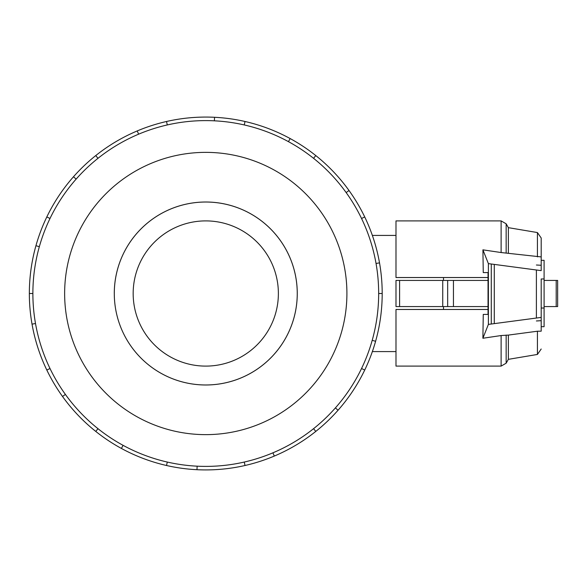 <?xml version="1.0" encoding="UTF-8"?>
<svg xmlns="http://www.w3.org/2000/svg" width="587" height="587" viewBox="0 0 587 587"><rect width="100%" height="100%" fill="white"/><g stroke="black" fill="none" stroke-linecap="round" stroke-linejoin="round"><path stroke-width="0.88" d="M278.377 293.5A72.605 72.605 0 0 1 205.773 366.105A72.605 72.605 0 0 1 133.168 293.5A72.605 72.605 0 0 1 205.773 220.895A72.605 72.605 0 0 1 278.377 293.5M114.296 293.5A91.477 91.477 0 0 0 205.773 384.977A91.477 91.477 0 0 0 297.249 293.5A91.477 91.477 0 0 0 205.773 202.023A91.477 91.477 0 0 0 114.296 293.5A91.491 91.491 0 0 0 205.773 384.991A91.491 91.491 0 0 0 297.264 293.5A91.491 91.491 0 0 0 205.773 202.009A91.491 91.491 0 0 0 114.282 293.5M378.666 293.5A172.894 172.894 0 0 0 205.773 120.606A172.894 172.894 0 0 0 32.879 293.5A172.894 172.894 0 0 0 205.773 466.394A172.894 172.894 0 0 0 378.666 293.5L382.196 293.5A176.423 176.423 0 0 1 364.725 370.045L361.548 368.519M346.91 293.5A141.137 141.137 0 0 0 205.773 152.363A141.137 141.137 0 0 0 64.636 293.5A141.137 141.137 0 0 0 205.773 434.637A141.137 141.137 0 0 0 346.91 293.5M35.506 323.525L32.028 324.134A176.423 176.423 0 0 1 364.725 216.955A176.423 176.423 0 0 1 382.196 293.5M443.501 306.568L443.501 309.474M541.192 278.979L541.192 331.185L537.421 331.222L508.379 335.089L501.122 335.544L482.896 338.251L488.384 324.406L541.192 317.406L541.192 278.979L544.098 278.979L544.098 326.688L541.192 326.688M541.192 308.021L544.098 308.021M399.593 280.432L395.99 280.432L395.99 306.568L399.593 306.568L399.593 280.432L488.039 280.432M399.593 306.568L488.039 306.568M443.501 277.526L443.501 280.432M541.192 260.312L544.098 260.312L544.098 278.979M447.661 306.568L447.661 280.432M442.737 306.568L442.737 280.432M557.65 280.432L557.65 306.568L557.65 280.432L557.65 306.568L557.65 280.432L544.098 280.432M544.098 306.568L557.65 306.568M483.255 272.588L488.039 272.588L483.255 272.588L482.918 249.842L501.122 252.542L501.122 220.895L395.99 220.895L395.99 277.526L488.039 277.526M488.039 309.474L395.99 309.474L395.99 366.105L501.122 366.105L501.122 335.544M536.393 265.008L541.192 265.28M483.255 314.412L488.039 314.412L483.255 314.412L482.896 338.251M488.039 272.588L488.039 314.412M488.384 324.406L488.384 263.622L482.918 249.842M541.192 320.685L536.393 320.964M501.122 252.542L541.192 256.915L541.192 270.629L488.384 263.622M536.393 317.677L536.393 270.35M494.283 323.386L494.283 264.649M537.421 256.871L537.421 232.555L508.379 227.661L508.379 253.004M541.192 331.185L541.192 330.085M537.421 331.222L537.421 354.445L541.192 349.008M508.379 335.089L508.379 359.339L506.155 363.199L501.122 366.105M537.421 232.555L541.192 237.992L541.192 256.915M39.344 246.672L35.946 245.718M46.821 216.955L49.998 218.481M29.35 293.5L32.879 293.5M76.141 179.101L73.492 176.76M95.776 155.57L97.978 158.329M138.613 134.181L137.241 130.93M166.517 121.502L167.302 124.943M214.387 120.819L214.563 117.297M245.028 121.502L244.243 124.943M288.459 141.658L290.147 138.561M315.769 155.57L313.568 158.329M346.154 192.573L349.016 190.511M364.725 216.955L361.548 218.481M376.04 263.475L379.518 262.866M372.202 340.328L375.599 341.282M335.404 407.899L338.053 410.24A176.423 176.423 0 0 1 315.769 431.43L313.568 428.671M364.725 370.045A176.423 176.423 0 0 1 338.053 410.24M272.933 452.819L274.298 456.07A176.423 176.423 0 0 1 245.028 465.498L244.243 462.057M315.769 431.43A176.423 176.423 0 0 1 274.298 456.07M197.151 466.181L196.975 469.703A176.423 176.423 0 0 1 166.517 465.498L167.302 462.057M245.028 465.498A176.423 176.423 0 0 1 196.975 469.703M123.087 445.342L121.399 448.439A176.423 176.423 0 0 1 95.776 431.43L97.978 428.671M166.517 465.498A176.423 176.423 0 0 1 121.399 448.439M65.392 394.427L62.53 396.489A176.423 176.423 0 0 1 46.821 370.045L49.998 368.519M95.776 431.43A176.423 176.423 0 0 1 62.53 396.489M46.821 370.045A176.423 176.423 0 0 1 32.028 324.134M453.45 306.568L453.45 280.432M556.197 306.568L556.197 280.432M491.282 323.804L491.282 264.223M501.122 220.895L506.155 223.801L506.155 253.026M506.155 335.06L506.155 363.199M372.363 351.584L395.99 351.584M372.363 235.416L395.99 235.416M508.379 227.661L506.155 223.801M537.421 354.445L508.379 359.339"/></g></svg>

